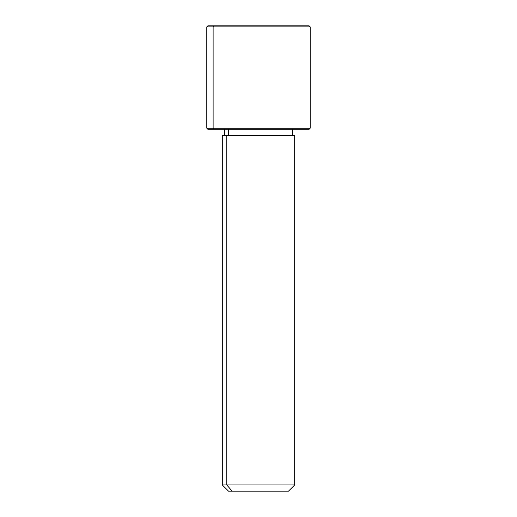 <?xml version="1.0" encoding="UTF-8"?>
<svg xmlns="http://www.w3.org/2000/svg" width="517" height="517" viewBox="0 0 517 517"><rect width="100%" height="100%" fill="white"/><g stroke="black" fill="none" stroke-linecap="round" stroke-linejoin="round"><path stroke-width="0.78" d="M228.553 135.454L228.553 129.25L228.553 135.454M232.185 491.15L288.486 491.15L294.69 484.946L226.743 484.946L226.743 135.454L294.69 135.454L294.69 484.946L222.31 484.946L226.743 484.946L232.185 491.15L226.743 484.946L226.743 135.454L222.31 135.454L222.31 484.946L228.514 491.15L284.815 491.15M292.622 129.25L292.622 135.454L226.743 135.454M302.962 25.85L214.038 25.85L309.166 25.85L310.2 26.884L206.8 26.884L213.127 26.884L213.127 128.216L213.127 26.884L310.2 26.884L310.2 128.216L206.8 128.216L213.127 128.216L214.038 129.25L213.127 128.216L310.2 128.216L309.166 129.25L214.038 129.25L302.962 129.25M214.038 129.25L207.834 129.25L206.8 128.216L206.8 26.884L207.834 25.85L214.038 25.85L213.127 26.884L214.038 25.85M224.378 135.454L224.378 129.25"/></g></svg>
